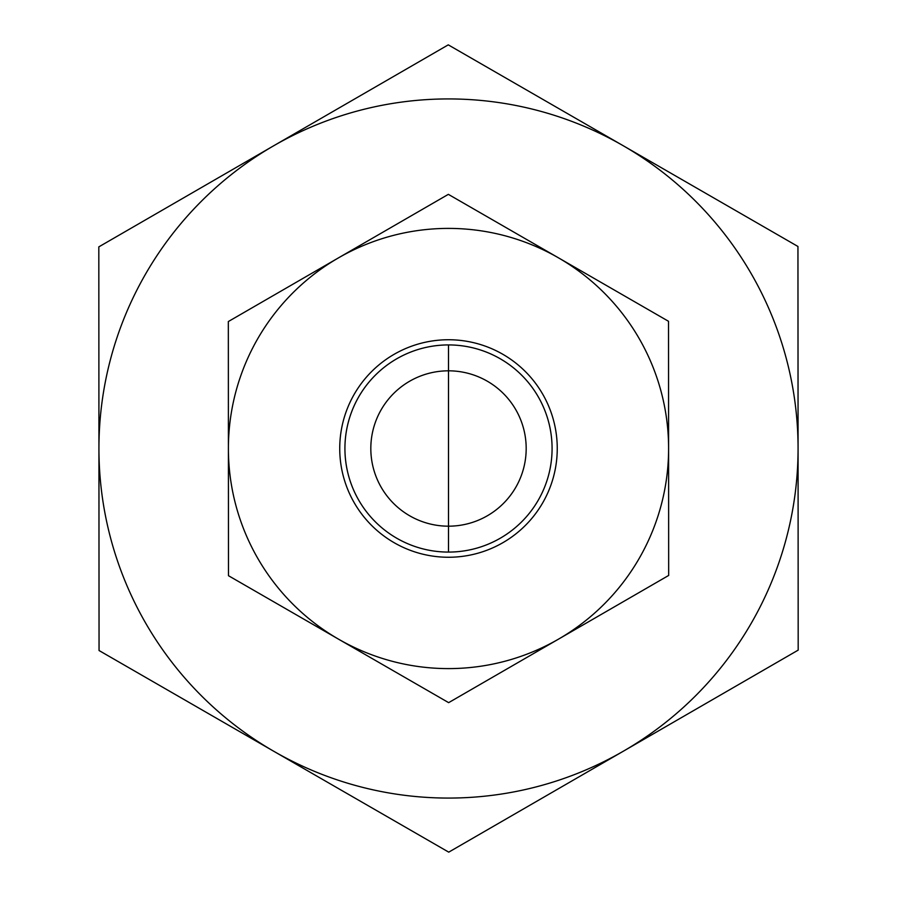 <?xml version="1.0" encoding="UTF-8"?>
<svg xmlns="http://www.w3.org/2000/svg" width="897" height="897" viewBox="0 0 897 897"><rect width="100%" height="100%" fill="white"/><g stroke="black" fill="none" stroke-linecap="round" stroke-linejoin="round"><path stroke-width="1.35" d="M370.82 448.5A77.68 77.68 0 0 1 487.34 381.225A77.68 77.68 0 0 1 487.34 515.775A77.68 77.68 0 0 1 370.82 448.5M798.184 650.123L448.735 852.15L273.888 751.338A349.572 349.572 0 0 0 798.072 448.5L798.184 650.123M798.072 448.298A349.572 349.572 0 0 0 273.54 145.863A349.572 349.572 0 0 0 273.888 751.338L99.051 650.527L98.816 246.877L448.265 44.85L797.949 246.473L798.072 448.5M491.758 542.618A103.581 103.581 0 0 0 508.375 363.98A103.581 103.581 0 0 0 345.367 438.902A103.581 103.581 0 0 0 491.758 542.618M552.081 448.444A103.581 103.581 0 0 1 396.766 538.234A103.581 103.581 0 0 1 396.665 358.834A103.581 103.581 0 0 1 552.081 448.444M557.25 448.433A108.75 108.75 0 0 0 394.063 354.349A108.75 108.75 0 0 0 394.175 542.719A108.75 108.75 0 0 0 557.25 448.433M338.561 639.18A220.101 220.101 0 0 0 668.601 448.377A220.101 220.101 0 0 0 338.337 257.955A220.101 220.101 0 0 0 338.561 639.18L228.477 575.706L228.331 321.552L448.354 194.346L668.523 321.294L668.669 575.448L448.646 702.654L338.561 639.18M448.5 344.919L448.5 552.081L448.5 344.919"/></g></svg>

